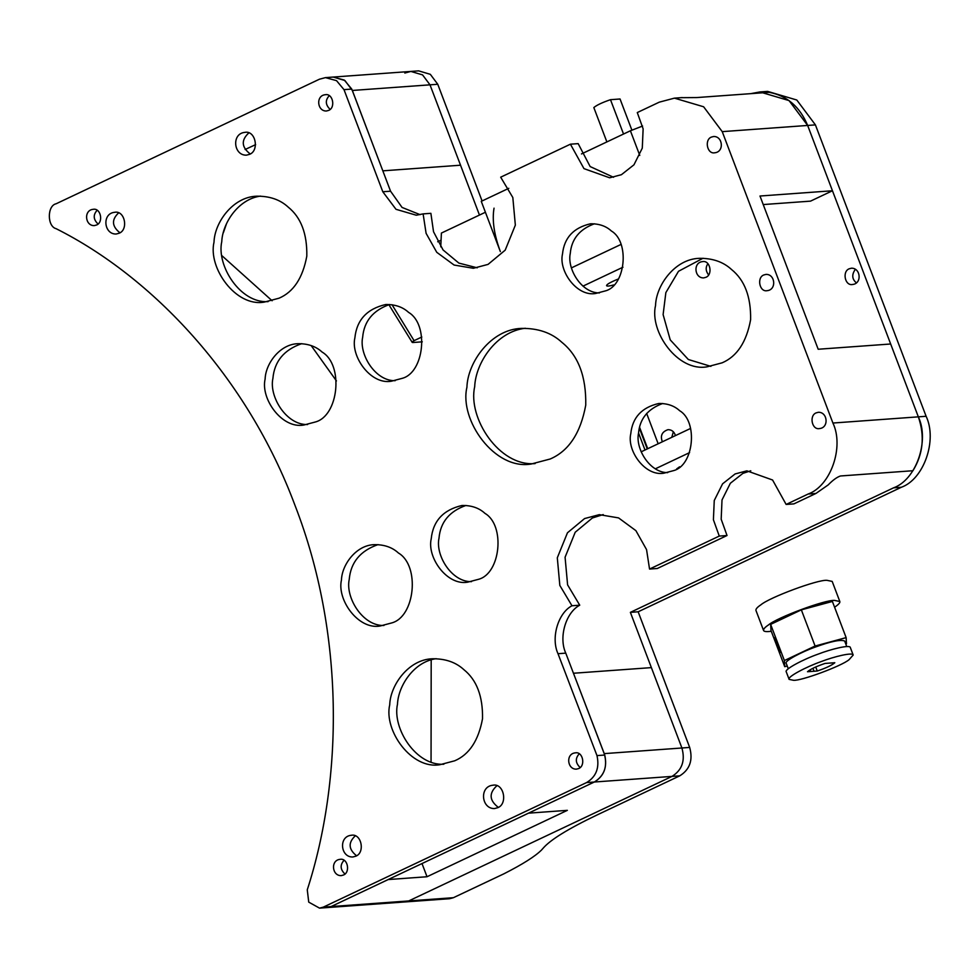 <?xml version="1.0" encoding="UTF-8"?>
<svg xmlns="http://www.w3.org/2000/svg" width="979" height="979" viewBox="0 0 979 979"><rect width="100%" height="100%" fill="white"/><g stroke="black" fill="none" stroke-linecap="round" stroke-linejoin="round"><path stroke-width="1.47" d="M620.906 244.481L571.467 267.867M622.974 267.206L582.97 286.137M641.159 451.821L690.611 428.423M646.642 413.432L658.169 443.768M662.379 441.786C660.079 435.79 661.939 431.751 667.984 429.671C671.741 429.683 674.225 431.653 675.449 435.594M705.92 277.302L703.656 277.901C694.405 278.232 692.899 262.494 702.469 261.626C710.167 259.912 713.079 274.609 705.92 277.302M645.002 449.997L638.553 432.999M671.765 437.344L673.344 431.825M708.649 275.001C705.688 271.122 705.418 267.377 707.829 263.779M613.686 284.95C609.452 286.125 607.078 286.382 606.576 285.709C606.429 284.473 610.358 282.233 618.349 278.991M647.266 448.933L639.373 428.166M639.581 427.297L647.719 448.712M655.416 468.782L689.595 452.616M679.597 466.799L676.648 468.929M789.123 679.389L786.259 671.863C783.934 669.465 803.783 659.136 817.991 654.18C831.122 649.053 850.2 644.439 850.323 647.523L853.186 655.061C853.064 651.977 833.986 656.591 820.855 661.706C806.647 666.675 786.798 677.003 789.123 679.389L793.528 680.295C801.091 681.078 841.916 665.916 849.099 659.662L853.186 655.049M814.038 671.251L807.504 671.729C810.441 669.171 816.29 666.405 825.04 663.432L834.818 662.722C831.869 665.279 826.019 668.045 817.269 671.019L814.038 671.251L812.913 668.29M817.269 671.019L815.727 666.968M810.722 671.496L810.086 669.807M845.819 644.072L846.48 643.754L846.137 637.623L815.091 646.03L784.387 660.556L784.73 666.675L787.238 666.001M846.762 646.568L844.669 641.049C840.765 639.324 830.926 641.355 815.152 647.119C802.193 651.647 784.081 661.07 786.198 663.26L788.291 668.779M784.387 660.556L770.644 624.382L770.987 630.513L784.73 666.675M777.571 646.299L774.756 637.635L780.239 652.418L777.571 646.299M763.559 630.464L755.923 610.37C755.727 608.999 757.354 607.164 760.793 604.887C769.335 597.435 817.954 579.397 826.949 580.327L832.187 581.404L839.823 601.498L834.585 600.421C825.578 599.491 776.971 617.541 768.429 624.981C764.978 627.258 763.363 629.093 763.559 630.476C763.999 631.626 766.569 631.896 771.281 631.271M770.644 624.382L801.348 609.856L815.091 646.03M801.348 609.856L832.395 601.449L846.137 637.623M834.585 607.225C838.55 604.532 840.3 602.623 839.823 601.498M255.629 144.635L245.093 149.506M427.015 876.743L388.186 879.558L331.086 906.566L327.292 907.57L331.086 906.566L594.339 782.013L528.525 813.157L567.355 810.343L427.015 876.743L422.01 863.551M97.068 210.363C92.981 214.915 93.311 219.48 98.059 224.02C93.311 219.48 92.981 214.915 97.068 210.363M118.508 212.981C111.386 219.761 111.863 226.369 119.952 232.806C111.863 226.369 111.386 219.761 118.508 212.981M343.996 860.37C339.897 864.934 340.227 869.487 344.975 874.039C340.227 869.487 339.897 864.934 343.996 860.37M355.157 835.956C348.022 842.735 348.512 849.344 356.601 855.781C348.512 849.344 348.022 842.735 355.157 835.956M573.596 673.601L604.251 753.622C607.739 766.263 604.435 775.735 594.339 782.013C603.97 776.2 607.433 767.206 604.741 755.042L565.764 653.14C558.507 637.427 565.764 612.524 579.739 605.193L571.969 605.756C558.006 613.087 550.749 637.99 558.006 653.703L565.764 653.14M420.113 214.67L402.051 207.426L390.56 191.199L382.801 191.762L343.996 89.64L351.767 89.077L344.29 80.082L333.227 77.06L344.902 80.511L352.342 90.46L382.813 170.811M226.492 223.775L223.322 232.843M222.037 255.788L272.125 300.761M311.163 345.587L336.458 380.929M431.188 659.846L431.054 761.919M604.741 755.042L596.982 755.604C599.662 767.769 596.199 776.763 586.58 782.576L323.315 907.129L319.533 908.133L449.594 898.71L453.387 897.706L408.732 900.937L404.951 901.94L408.732 900.937L671.998 776.396C682.094 770.106 685.398 760.646 681.91 747.993L651.378 667.617L573.718 673.234M479.465 215.062L430.001 84.83L460.534 165.206L382.875 170.835M352.342 90.46L430.001 84.83L422.549 74.881L410.874 71.43L422.549 74.881L430.001 84.83L437.76 84.267L482.084 200.952M849.172 268.797L851.436 268.197C860.688 267.867 862.181 283.616 852.623 284.473C844.926 286.186 842.013 271.489 849.172 268.797M856.405 282.882C851.914 279.113 851.583 274.548 855.413 269.225M750.673 93.666L759.851 91.953L789.037 100.58L807.651 125.447L918.339 416.846C929.744 440.77 916.111 479.82 893.558 487.836L901.329 487.273C923.882 479.257 937.503 440.207 926.11 416.283L918.339 416.846L890.67 343.996L818.187 349.246L759.985 196.02L832.456 190.758L810.526 201.136L763.228 204.562M404.816 73.033L410.874 71.43L325.456 77.622L336.519 80.645L343.996 89.64M323.315 907.129L408.732 900.937L671.998 776.396L679.769 775.833L597.227 814.883C568.42 828.638 550.369 839.762 543.1 848.255L541.522 850.029C535.085 856.417 522.541 864.335 503.916 873.806L453.387 897.706M901.329 487.273L638.149 611.789L630.378 612.352L681.91 747.993C685.398 760.646 682.094 770.106 671.998 776.396L586.58 782.576M630.378 612.352L893.558 487.836M832.456 190.758L807.651 125.447L815.421 124.884L796.796 100.017L767.622 91.39L759.851 91.953M815.421 124.884L926.11 416.283M437.76 84.267L430.319 74.318L418.645 70.867L410.874 71.43M679.769 775.833C689.852 769.543 693.156 760.083 689.669 747.43L604.251 753.622M638.149 611.789L689.669 747.43M301.728 343.653C284.02 349.772 274.414 361.373 272.896 378.457C268.907 396.532 286.345 425.192 307.59 424.543M315.091 422.059L303.723 425.057C281.854 428.973 260.451 398.722 265.125 379.02C265.554 364.029 279.529 344.278 297.824 343.69C307.822 343.543 315.923 346.333 322.103 352.061C343.923 364.763 338.758 416.197 315.091 422.059M378.065 544.605C360.358 550.736 350.751 562.338 349.234 579.409C345.244 597.496 362.683 626.144 383.927 625.495M391.429 623.011L380.06 626.022C358.192 629.925 336.788 599.674 341.463 579.972C341.891 564.993 355.866 545.23 374.162 544.654C384.16 544.508 392.261 547.298 398.441 553.013C420.26 565.727 415.096 617.149 391.429 623.011M525.319 328.259C496.28 331.538 475.586 362.952 474.693 386.705C467.583 417.874 499.192 466.775 535.121 463.581M550.186 459.004L531.254 464.009C494.787 470.52 459.127 420.101 466.922 387.268C467.632 362.291 490.932 329.36 521.403 328.393C538.083 328.149 551.569 332.799 561.885 342.332C578.32 355.573 586.274 376.499 585.748 405.135C580.596 433.073 568.75 451.038 550.186 459.004M703.044 258.236L678.508 271.281L665.855 292.611L663.113 314.589L670.236 339.884L688.335 359.501L710.876 366.366M722.159 362.817L707.022 366.831C677.847 372.032 649.31 331.71 655.551 305.436C656.114 285.452 674.751 259.117 699.141 258.334C712.479 258.138 723.273 261.858 731.521 269.494C744.664 280.08 751.028 296.821 750.612 319.729C746.487 342.087 737.003 356.442 722.159 362.817M477.214 267.818L458.87 263.094L443.059 249.951L433.526 231.729L430.882 213.324L423.112 213.887L426.098 233.332L436.756 252.301L454.085 265.04L473.346 268.283L488.056 264.391L505.201 250.147L515.346 225.146L512.825 197.513L500.685 177.187L570.414 144.194L583.973 168.633L609.672 177.799L621.432 174.69L633.964 164.802L642.285 148.135L643.13 128.861L637.28 112.561L659.283 102.159L674.433 98.145L703.62 106.772L722.233 131.639L832.921 423.038C844.326 446.962 830.694 486 808.14 494.028L815.911 493.465L828.185 484.923C832.811 480.163 836.898 477.177 840.459 475.978L912.93 470.728C923.136 454.036 924.947 436.071 918.339 416.846L832.921 423.038M382.801 191.762L396.005 209.31L416.259 215.209L423.112 213.887M681.09 97.68L696.718 97.57L769.188 92.32C787.043 95.746 799.855 106.784 807.651 125.447L722.233 131.639M96.554 225.011L94.278 225.611C85.026 225.941 83.533 210.204 93.091 209.335C100.788 207.621 103.701 222.319 96.554 225.011M343.47 875.018L341.194 875.63C331.942 875.96 330.449 860.211 340.007 859.354C347.716 857.641 350.617 872.338 343.47 875.018M119.169 233.222L116.134 234.018C103.798 234.47 101.804 213.471 114.555 212.321C124.822 210.044 128.702 229.637 119.169 233.222M578.662 768.552L576.386 769.151C567.135 769.482 565.642 753.732 575.211 752.875C582.909 751.162 585.809 765.859 578.662 768.552M579.189 753.891C575.089 758.456 575.419 763.008 580.18 767.56M355.818 856.197L352.783 856.992C340.447 857.445 338.453 836.445 351.204 835.295C361.471 833.019 365.351 852.611 355.818 856.197M328.65 110.407L326.386 111.006C317.135 111.337 315.642 95.587 325.199 94.73C332.897 93.017 335.809 107.714 328.65 110.407M329.177 95.758C325.089 100.311 325.42 104.863 330.168 109.415M763.742 274.989L766.019 274.389C775.27 274.059 776.763 289.796 767.206 290.665C759.508 292.378 756.596 277.669 763.742 274.989M711.366 137.097L713.642 136.497C722.894 136.154 724.387 151.904 714.817 152.773C707.119 154.474 704.219 139.777 711.366 137.097M816.131 412.881L818.395 412.281C827.647 411.951 829.152 427.701 819.582 428.557C811.885 430.27 808.972 415.573 816.131 412.881M351.767 89.077L390.56 191.199M596.982 755.604L558.006 653.703M570.414 144.194L578.173 143.632L590.141 166.552L613.539 177.285M603.211 514.575L592.368 517.989L575.224 532.233L565.079 557.235L567.6 584.879L579.739 605.193M750.771 470.789L742.877 473.383L730.346 483.271L722.012 499.939L721.18 519.213L727.03 535.513L657.313 568.493L649.542 569.056L646.556 549.611L635.897 530.655L618.569 517.903L599.307 514.66L584.598 518.552L567.453 532.796L557.308 557.797L559.829 585.43L571.969 605.756M649.542 569.056L719.271 536.076L713.41 519.776L714.254 500.502L722.575 483.834L735.107 473.946L746.867 470.838L772.578 480.004L786.137 504.442L793.896 503.879L815.911 493.465M248.727 132.985C240.981 140.205 241.495 147.205 250.245 153.984M496.794 785.819C488.754 793.247 489.28 800.443 498.36 807.406M594.424 223.787C579.568 229.221 571.516 239.121 570.267 253.488C566.939 268.76 581.367 293.051 599.429 292.929M389.618 304.493C373.06 310.331 364.066 321.259 362.658 337.253C358.938 354.214 375.177 381.125 395.149 380.696M465.955 505.445C449.398 511.295 440.403 522.223 438.996 538.217C435.263 555.179 451.515 582.089 471.486 581.648M260.463 196.106C238.13 199.141 222.514 223.334 221.768 241.617C216.371 265.615 240.222 303.429 268.111 301.642M662.685 403.483C647.829 408.916 639.776 418.816 638.528 433.195C635.2 448.468 649.628 472.759 667.69 472.637M436.181 658.683C413.848 661.718 398.233 685.912 397.486 704.195C392.089 728.192 415.94 766.019 443.83 764.232M319.533 908.133L308.74 902.136L307.271 889.825C343.103 779.076 344.681 633.425 295.083 505.605C247.246 376.952 152.357 276.947 56.121 228.682C47.065 226.443 47.078 205.614 56.133 203.767L319.399 79.226L325.456 77.622M786.137 504.442L808.14 494.028M454.758 760.781C469.247 754.564 478.498 740.54 482.525 718.721C482.941 696.35 476.724 680.001 463.899 669.673C455.835 662.22 445.298 658.598 432.277 658.781C408.476 659.54 390.278 685.251 389.728 704.758C383.633 730.407 411.486 769.775 439.975 764.697L454.758 760.781M673.564 470.63C693.854 465.6 698.272 421.545 679.585 410.654C674.274 405.759 667.348 403.36 658.769 403.495C641.783 407.411 632.446 417.495 630.77 433.758C626.756 450.634 645.088 476.553 663.835 473.2L673.564 470.63M279.039 298.203C293.529 291.975 302.78 277.95 306.806 256.131C307.222 233.773 301.006 217.424 288.169 207.083C280.116 199.643 269.58 196.008 256.559 196.204C232.757 196.963 214.56 222.674 214.009 242.18C207.915 267.818 235.768 307.198 264.244 302.107L279.039 298.203M478.339 579.36C500.648 573.829 505.519 525.344 484.948 513.363C479.11 507.966 471.486 505.335 462.051 505.47C443.352 509.79 433.085 520.889 431.225 538.78C426.82 557.357 446.999 585.87 467.619 582.187L478.339 579.36M402.002 378.396C424.311 372.864 429.181 324.379 408.61 312.399C402.773 307.002 395.149 304.383 385.714 304.518C367.015 308.826 356.748 319.925 354.887 337.816C350.482 356.393 370.662 384.918 391.282 381.235L402.002 378.396M605.303 290.922C625.593 285.905 630.011 241.837 611.324 230.946C606.013 226.051 599.075 223.665 590.508 223.787C573.523 227.703 564.185 237.787 562.497 254.05C558.495 270.926 576.827 296.845 595.575 293.492L605.303 290.922M497.797 807.687C508.052 803.845 503.879 782.772 492.853 785.231C479.135 786.467 481.289 809.033 494.542 808.556L497.797 807.687M249.608 154.327C259.619 150.558 255.556 129.987 244.774 132.385C231.387 133.585 233.479 155.624 246.427 155.159L249.608 154.327M719.271 536.076L727.03 535.513M440.623 240.393L437.711 241.776L440.623 240.393M412.624 341.487L413.689 342.454L422.292 341.83L413.689 342.454C411.425 342.699 411.559 342.099 414.08 340.668L421.827 337.009L414.08 340.668L392.028 304.726L414.08 340.668L412.147 342.283L388.859 304.653M413.689 342.454L412.147 342.283M494.04 208.16C491.972 220.128 494.077 234.605 500.355 251.579L481.264 201.344L500.355 251.579M642.591 126.022L630.403 130.782L639.764 155.416L630.403 130.782L581.477 153.936L630.403 130.782L642.591 126.022M508.799 188.323L481.264 201.344L508.799 188.323M485.413 212.247L441.407 233.063L440.758 246.83L441.407 233.063L485.413 212.247M623.537 134.037L610.492 99.687C602.232 102.514 596.676 105.145 593.825 107.568L606.87 141.918L593.825 107.568C596.676 105.145 602.232 102.514 610.492 99.687L623.537 134.037M620.05 98.989L631.871 130.109L620.05 98.989L610.492 99.687L620.05 98.989M674.433 98.145L682.241 97.582"/></g></svg>
